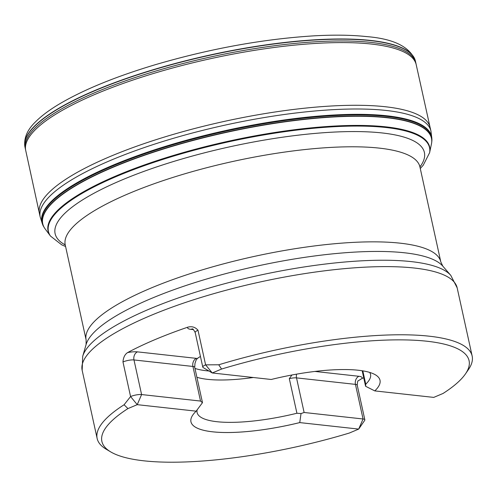 <?xml version="1.0" encoding="UTF-8"?>
<svg xmlns="http://www.w3.org/2000/svg" width="497" height="497" viewBox="0 0 497 497"><rect width="100%" height="100%" fill="white"/><g stroke="black" fill="none" stroke-linecap="round" stroke-linejoin="round"><path stroke-width="0.75" d="M45.507 229.39L50.116 235.566A195.346 48.911 -12.4 0 1 228.359 141.223A195.346 48.911 -12.4 0 1 429.731 152.101L431.309 144.615A198.999 49.824 -12.4 0 1 431.309 144.627A198.999 49.824 -12.4 0 0 226.415 132.382A198.999 49.824 -12.4 0 0 45.544 229.434A198.999 49.824 -12.4 0 1 45.544 229.434A199.03 49.83 -12.4 0 1 45.507 229.39A199.03 49.83 -12.4 0 1 44.494 227.974A199.03 49.83 -12.4 0 1 226.396 132.32A199.03 49.83 -12.4 0 1 431.651 142.856A199.03 49.83 -12.4 0 1 431.321 144.565A199.03 49.83 -12.4 0 1 431.315 144.596M44.475 227.949A199.048 49.837 -12.4 0 1 44.469 227.943A199.048 49.837 -12.4 0 1 44.457 227.918A199.092 49.849 -12.4 0 1 44.413 227.85L43.494 226.34A199.427 49.936 -12.4 0 1 42.667 224.619A199.427 49.936 -12.4 0 1 226.129 131.084A199.427 49.936 -12.4 0 1 431.899 139.042A199.427 49.936 -12.4 0 1 431.868 140.949L431.669 142.707A199.092 49.849 -12.4 0 1 431.669 142.707A199.092 49.849 -12.4 0 1 431.663 142.757M197.141 409.839A88.789 22.228 167.6 0 0 197.098 412.535A88.789 22.228 167.6 0 0 216.947 421.711A88.789 22.228 167.6 0 0 296.92 413.249L301.027 413.572L304.121 412.485L363.052 418.983L358.691 429.091L349.397 433.017A187.978 47.066 167.6 0 1 110.744 451.916A187.978 47.066 167.6 0 1 127.934 408.59L137.234 404.664L196.172 411.168A96.785 24.235 -12.4 0 0 190.954 421.816A96.785 24.235 -12.4 0 0 299.753 422.593L358.691 429.091L364.686 420.375A8.002 2 167.6 0 0 364.841 419.81A8.002 2 167.6 0 0 363.052 418.983L355.448 384.38A8.002 2 167.6 0 1 357.237 385.206C357.43 382.007 357.784 380.528 358.312 380.764L362.083 378.422A191.979 48.066 167.6 0 0 363.736 377.85M127.934 408.59L124.095 404.751A191.979 48.066 167.6 0 0 97.145 438.478A191.979 48.066 167.6 0 0 106.196 449.213L110.744 451.916M124.095 404.751L130.574 396.55L137.234 404.664L141.595 394.556A8.002 2 167.6 0 0 130.574 396.55L122.97 361.946C123.318 357.461 124.877 354.33 127.648 352.559A14.401 3.603 -12.4 0 1 137.476 351.87L197.384 358.474A88.789 22.228 -12.4 0 1 200.434 356.405M198.005 330.257A8.002 2 167.6 0 0 195.184 332.524L202.788 367.128A8.002 2 167.6 0 1 205.609 364.86L212.269 372.974L271.207 379.478A96.785 24.235 -12.4 0 1 380.006 380.255A96.785 24.235 -12.4 0 1 374.788 390.903L433.726 397.401L443.026 393.475A187.978 47.066 167.6 0 0 465.44 373.93L468.441 369.569A191.979 48.066 167.6 0 0 472.15 356.026A191.979 48.066 167.6 0 0 218.748 364.779L205.609 364.86L198.005 330.257C195.259 327.076 191.811 326.057 187.673 327.212A191.979 48.066 167.6 0 0 127.648 352.559M218.748 364.779L221.563 369.047A187.978 47.066 167.6 0 1 405.502 339.923A187.978 47.066 167.6 0 1 465.44 373.93M202.788 367.128A8.002 2 167.6 0 0 203.167 367.575L212.269 372.974L221.563 369.047M197.34 358.505L196.408 358.368A6.399 4.982 -83.7 0 0 192.917 366.457A8.002 2 -12.4 0 1 194.706 367.283L194.992 363.363L196.129 359.996L197.384 358.474M365.463 385.715L365.637 386.287L374.788 390.903M374.781 390.897A96.785 24.235 167.6 0 0 380.006 380.248M299.753 422.593L301.027 413.572M200.527 401.06L141.595 394.556L133.985 359.952L192.917 366.457L200.527 401.06L202.447 402.7L196.172 411.168M190.954 421.81A96.785 24.235 167.6 0 0 299.759 422.58M365.637 386.287L365.749 384.175A88.789 22.228 167.6 0 0 370.538 374.403A88.789 22.228 167.6 0 0 369.681 372.408M291.95 374.986L289.31 378.646L296.92 413.249M196.905 377.266A88.789 22.228 167.6 0 0 207.634 379.354A88.789 22.228 167.6 0 0 253.333 377.503M194.954 368.414A88.019 22.036 167.6 0 0 206.379 370.743A88.019 22.036 167.6 0 0 208.92 370.992M65.585 246.493L61.715 244.841L50.421 236.013A195.11 48.855 -12.4 0 1 160.562 160.152A195.11 48.855 -12.4 0 1 385.927 127.505A195.11 48.855 -12.4 0 1 429.644 152.641L423.239 165.215L420.276 168.514M429.731 152.101L429.644 152.641M44.494 227.974L44.457 227.918A199.048 49.837 -12.4 0 1 226.383 132.245A199.048 49.837 -12.4 0 1 431.663 142.788A199.048 49.837 -12.4 0 1 431.657 142.813A199.048 49.837 -12.4 0 1 431.657 142.819M44.463 227.93L44.413 227.843A199.092 49.849 -12.4 0 1 44.413 227.843A199.092 49.849 -12.4 0 1 226.359 132.134A199.092 49.849 -12.4 0 1 431.669 142.701L431.657 142.801M42.667 224.619L42.245 223.47A199.502 49.949 -12.4 0 1 226.011 130.562A199.502 49.949 -12.4 0 1 431.8 137.818L431.899 139.042M42.282 223.575A199.508 49.955 -12.4 0 1 225.992 130.475A199.508 49.955 -12.4 0 1 431.812 137.93M24.912 146.795A199.9 50.048 -12.4 0 1 24.85 146.478L40.127 216.698A200.049 50.091 -12.4 0 1 224.83 125.176A200.049 50.091 -12.4 0 1 430.887 130.786L431.837 138.253M39.437 213.319A199.999 50.073 -12.4 0 1 224.01 121.461A199.999 50.073 -12.4 0 1 430.098 127.425L430.887 130.786M25.726 150.535A199.906 50.054 -12.4 0 1 210.225 58.764A199.906 50.054 -12.4 0 1 416.206 64.678L430.098 127.425M25.359 148.895A199.906 50.054 -12.4 0 1 209.864 57.124A199.906 50.054 -12.4 0 1 415.852 63.038L416.206 64.678M24.974 147.112A199.9 50.054 -12.4 0 1 209.473 55.347A199.9 50.054 -12.4 0 1 415.449 61.255L415.852 63.038M415.449 61.255L415.299 60.634C409.801 46.743 393.5 38.723 366.401 36.573C351.398 34.976 333.903 34.734 313.93 35.846C262.969 39.033 210.014 48.675 155.064 64.772C115.087 76.78 83.03 89.951 58.901 104.277C49.054 110.185 41.22 116.081 35.405 121.964C27.354 129.711 23.837 137.88 24.85 146.478A199.9 50.048 -12.4 0 1 209.43 55.142A199.9 50.048 -12.4 0 1 415.299 60.634A199.9 50.048 -12.4 0 1 415.38 60.945M472.15 356.026L457.165 287.869A191.979 48.066 167.6 0 0 259.341 282.147A191.979 48.066 167.6 0 0 82.16 370.321L97.145 438.478M440.82 261.95L419.915 166.886A181.579 45.463 167.6 0 0 379.323 148.125A181.579 45.463 167.6 0 0 177.764 175.919A181.579 45.463 167.6 0 0 65.225 244.872L86.13 339.929A181.579 45.463 -12.4 0 1 198.663 270.983A181.579 45.463 -12.4 0 1 400.228 243.182A181.579 45.463 -12.4 0 1 440.82 261.95L442.796 266.137A184.288 46.14 167.6 0 0 404.564 252.793A184.288 46.14 167.6 0 0 211.461 277.587A184.288 46.14 167.6 0 0 86.087 344.564L82.701 356.33A190.177 47.619 -12.4 0 1 212.076 287.216A190.177 47.619 -12.4 0 1 411.354 261.627A190.177 47.619 -12.4 0 1 450.804 275.394L442.796 266.137M362.822 370.855L365.749 384.175M137.476 351.87A6.399 4.982 96.3 0 0 133.985 359.952A8.002 2 167.6 0 0 122.97 361.946M192.488 329.002A6.399 4.982 -83.7 0 0 190.823 329.337A14.401 3.603 -12.4 0 1 187.673 327.212M193.47 329.629L190.823 329.337M314.924 371.439L358.933 376.291A14.401 3.603 -12.4 0 1 362.083 378.422M304.121 412.485L296.516 377.882A6.399 4.982 96.3 0 1 296.591 374.148M358.933 376.291A6.399 4.982 96.3 0 0 355.448 384.38L296.516 377.882A8.002 2 167.6 0 0 289.31 378.646M65.244 244.94A189.046 47.333 -12.4 0 1 148.758 169.651A189.046 47.333 -12.4 0 1 382.137 132.954A189.046 47.333 -12.4 0 1 419.934 166.955M50.116 235.566L50.421 236.013M40.127 216.698L42.394 223.874M195.184 332.524C193.637 329.685 192.687 328.492 192.32 328.939L192.855 329.026M357.237 385.206L364.841 419.81M365.494 385.852L362.176 370.756M202.49 402.682L194.706 367.283M82.701 356.33L82.16 370.321M457.165 287.869L450.804 275.394M86.13 339.929L86.087 344.564M64.846 243.903L65.225 244.872M419.915 166.886L419.859 165.849"/></g></svg>

